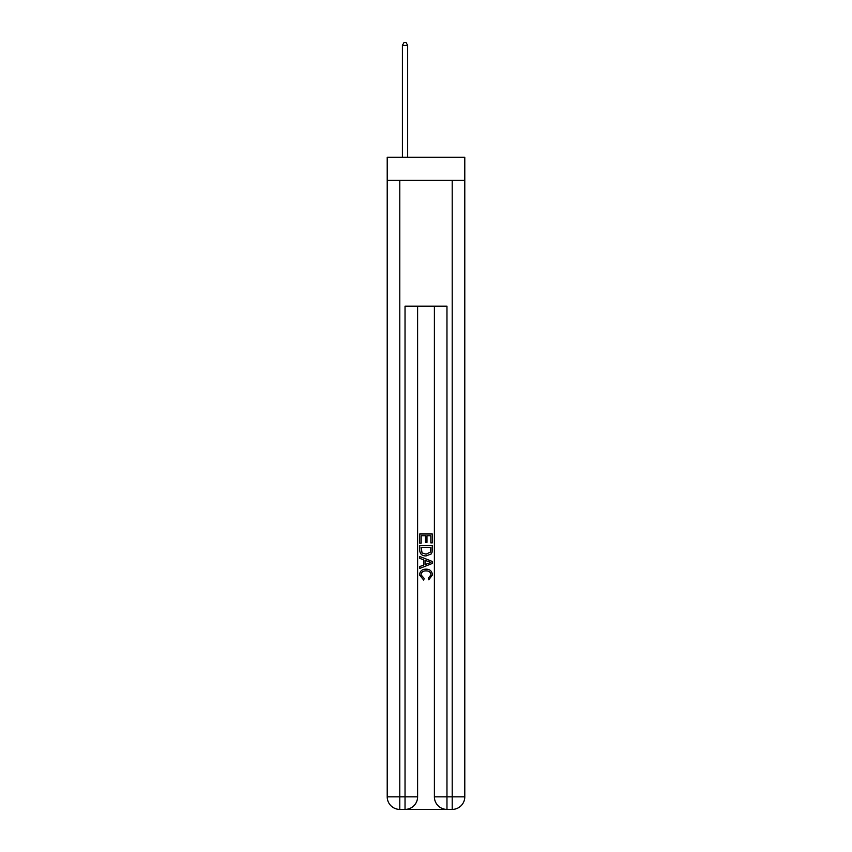<?xml version="1.0" encoding="UTF-8"?>
<svg xmlns="http://www.w3.org/2000/svg" width="852" height="852" viewBox="0 0 852 852"><rect width="100%" height="100%" fill="white"/><g stroke="black" fill="none" stroke-linecap="round" stroke-linejoin="round"><path stroke-width="1.28" d="M464.787 180.358L464.787 157.29L387.213 157.29L387.213 180.358L464.787 180.358L464.787 796.822L452.21 796.822L452.21 180.358M405.978 809.4L446.022 809.4M446.97 809.4L446.97 796.822L434.392 796.822A12.578 12.578 0 0 0 446.97 809.4L452.21 809.4L452.21 796.822L446.97 796.822L446.97 306.166L405.03 306.166L405.03 796.822L387.213 796.822L387.213 180.358M417.608 306.166L417.608 796.822A12.578 12.578 0 0 1 405.03 809.4L399.79 809.4A12.578 12.578 0 0 1 387.213 796.822M434.392 796.822L434.392 306.166M452.21 809.4A12.578 12.578 0 0 0 464.787 796.822M419.706 543.182L419.706 533.991L432.294 533.991L432.294 542.862L430.835 542.862L430.835 535.77L426.969 535.77L426.969 542.383L425.521 542.383L425.521 535.77L421.165 535.77L421.165 543.182L419.706 543.182M419.706 550.115L419.706 545.61L432.294 545.61L432.113 552.128L431.208 553.96L426.064 555.93C422.049 555.941 419.93 554.002 419.706 550.115M421.165 547.378L422.049 552.948L426.096 554.151L430.579 552.011L430.835 547.378L421.165 547.378M419.706 558.348L419.706 556.462L432.294 561.457L432.294 563.46L419.706 568.454L419.706 566.569L423.582 565.142L423.582 559.775L419.706 558.348M428.513 561.606L425.031 560.318L425.031 564.61L430.835 562.458L428.513 561.606M421.005 574.823L424.147 578.348L423.732 580.127L419.546 574.983C419.887 571.128 422.07 569.179 426.096 569.157C429.962 569.242 432.081 571.17 432.454 574.951L428.79 579.797L428.418 578.029L430.995 574.866C430.633 572.15 428.993 570.829 426.096 570.925C423.156 570.776 421.452 572.075 421.005 574.823M407.65 157.29L407.65 45.326L402.41 45.326L402.41 157.29M402.41 45.326L403.986 42.6L406.084 42.6L407.65 45.326M399.79 180.358L399.79 809.4M417.608 796.822L405.03 796.822L405.03 809.4"/></g></svg>

